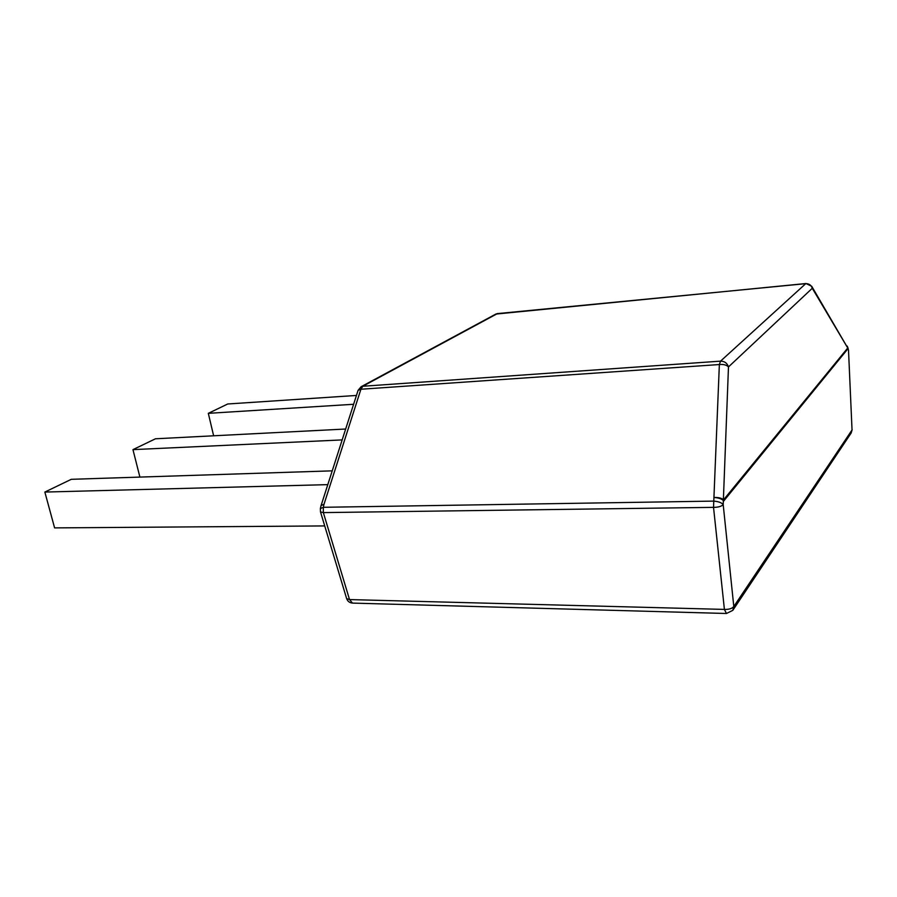 <?xml version="1.0" encoding="UTF-8"?>
<svg xmlns="http://www.w3.org/2000/svg" width="897" height="897" viewBox="0 0 897 897"><rect width="100%" height="100%" fill="white"/><g stroke="black" fill="none" stroke-linecap="round" stroke-linejoin="round"><path stroke-width="1.35" d="M342.138 439.911L132.958 449.632L155.484 438.779L345.637 429.024M132.958 449.632L139.898 477.092M353.597 404.278L208.317 413.338L227.737 403.986L356.434 395.454M208.317 413.338L213.632 435.796M327.741 484.638L44.85 492.061L71.3 479.312L332.182 470.847M44.85 492.061L54.605 527.896L324.714 525.922M847.452 346.567L847.867 348.832L723.756 500.975C722.029 498.945 718.766 497.79 713.978 497.487C718.396 497.286 721.592 498.07 723.565 499.842L847.743 347.991L848.506 350.054L852.038 429.977L848.506 350.054M320.375 508.588L320.498 511.918L323.346 512.602L349.527 599.577L724.406 609.411L713.53 507.366C718.228 507.343 721.446 506.413 723.195 504.585L728.476 366.94C727.198 363.128 724.552 361.199 720.549 361.143L805.73 283.665L497.387 313.614L362.803 386.259L720.549 361.143L719.36 364.541C723.565 364.171 726.604 364.978 728.476 366.94L812.278 288.273L811.729 286.289L805.999 283.53L495.85 314.073L361.087 386.753L362.803 386.259L360.908 389.242L324.019 504.226L321.048 505.538L320.375 508.588L323.335 507.298L324.019 504.226L321.048 505.538M361.087 386.753L358.094 390.318L360.908 389.242L719.36 364.541L713.53 507.366L323.346 512.602L323.335 507.298L713.395 501.109C718.194 501.412 721.457 502.567 723.195 504.585L733.802 606.518L852.038 429.977L851.186 432.971L852.139 429.685M805.999 283.53L805.73 283.665C809.083 283.609 811.269 285.145 812.278 288.273L847.743 347.991L811.729 286.289M321.182 505.246L358.094 390.318M732.804 610.352L733.802 606.518C732.12 608.57 728.992 609.534 724.406 609.411L726.458 613.492L732.804 610.352L851.186 432.971M352.51 603.098L349.527 599.577L346.646 598.613C347.644 601.36 349.606 602.862 352.51 603.098L726.458 613.492M495.85 314.073L497.813 313.479M847.194 346.063L848.158 348.417M320.498 511.918L346.646 598.613"/></g></svg>

